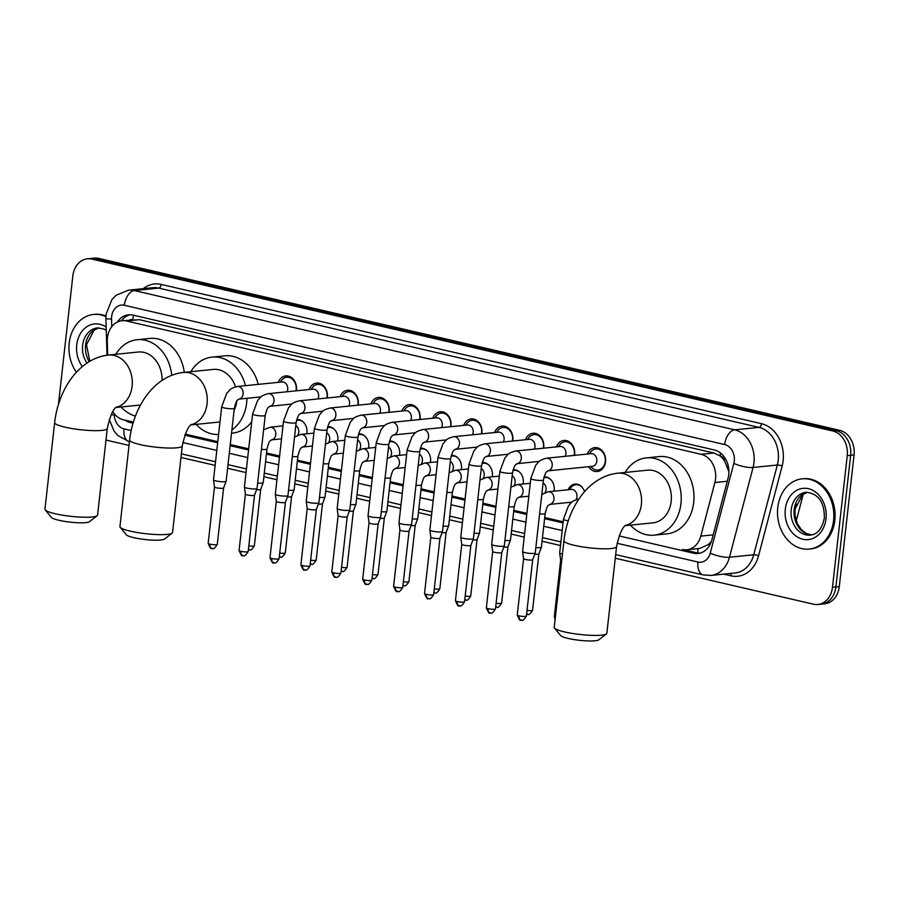 <?xml version="1.0" encoding="UTF-8"?>
<svg xmlns="http://www.w3.org/2000/svg" width="899" height="899" viewBox="0 0 899 899"><rect width="100%" height="100%" fill="white"/><g stroke="black" fill="none" stroke-linecap="round" stroke-linejoin="round"><path stroke-width="1.35" d="M296.76 419.552A11.294 8.99 84.2 0 1 296.85 419.552A11.294 8.99 84.2 0 1 306.919 432.857A11.294 8.99 84.2 0 1 306.773 433.812M327.663 426.733A11.294 8.99 84.2 0 1 327.753 426.722A11.294 8.99 84.2 0 1 337.822 440.027A11.294 8.99 84.2 0 1 337.687 440.993M358.577 433.902A11.294 8.99 84.2 0 1 358.667 433.891A11.294 8.99 84.2 0 1 368.736 447.196A11.294 8.99 84.2 0 1 368.59 448.163M389.492 441.072A11.294 8.99 84.2 0 1 389.57 441.061A11.294 8.99 84.2 0 1 399.639 454.377A11.294 8.99 84.2 0 1 399.504 455.332M420.395 448.241A11.294 8.99 84.2 0 1 420.485 448.23A11.294 8.99 84.2 0 1 430.554 461.547A11.294 8.99 84.2 0 1 430.407 462.502M451.309 455.411A11.294 8.99 84.2 0 1 451.388 455.4A11.294 8.99 84.2 0 1 461.457 468.716A11.294 8.99 84.2 0 1 461.322 469.671M482.212 462.58A11.294 8.99 84.2 0 1 482.302 462.58A11.294 8.99 84.2 0 1 492.371 475.886A11.294 8.99 84.2 0 1 492.225 476.841M513.127 469.761A11.294 8.99 84.2 0 1 513.217 469.75A11.294 8.99 84.2 0 1 523.274 483.055A11.294 8.99 84.2 0 1 523.139 484.01M544.03 476.931A11.294 8.99 84.2 0 1 544.12 476.919A11.294 8.99 84.2 0 1 554.189 490.225A11.294 8.99 84.2 0 1 554.042 491.191M570.348 503.586A11.294 8.99 84.2 0 1 569.415 502.406M278.229 382.356A12.013 9.563 84.2 0 1 285.736 375.894A12.013 9.563 84.2 0 1 296.445 390.054A12.013 9.563 84.2 0 1 296.333 390.818M309.144 389.525A12.013 9.563 84.2 0 1 316.639 383.064A12.013 9.563 84.2 0 1 327.348 397.223A12.013 9.563 84.2 0 1 327.247 397.999M340.047 396.695A12.013 9.563 84.2 0 1 347.553 390.245A12.013 9.563 84.2 0 1 358.263 404.404A12.013 9.563 84.2 0 1 358.15 405.168M370.961 403.865A12.013 9.563 84.2 0 1 378.457 397.414A12.013 9.563 84.2 0 1 389.166 411.573A12.013 9.563 84.2 0 1 389.065 412.338M401.864 411.034A12.013 9.563 84.2 0 1 409.371 404.584A12.013 9.563 84.2 0 1 420.08 418.743A12.013 9.563 84.2 0 1 419.968 419.507M432.779 418.204A12.013 9.563 84.2 0 1 440.274 411.753A12.013 9.563 84.2 0 1 450.995 425.912A12.013 9.563 84.2 0 1 450.882 426.677M463.693 425.373A12.013 9.563 84.2 0 1 471.188 418.923A12.013 9.563 84.2 0 1 481.898 433.082A12.013 9.563 84.2 0 1 481.797 433.846M494.596 432.554A12.013 9.563 84.2 0 1 502.103 426.092A12.013 9.563 84.2 0 1 512.812 440.252A12.013 9.563 84.2 0 1 512.7 441.016M525.51 439.723A12.013 9.563 84.2 0 1 533.006 433.262A12.013 9.563 84.2 0 1 543.715 447.432A12.013 9.563 84.2 0 1 543.614 448.196M556.414 446.893A12.013 9.563 84.2 0 1 563.92 440.443A12.013 9.563 84.2 0 1 574.63 454.602A12.013 9.563 84.2 0 1 574.517 455.366M587.328 454.062A12.013 9.563 84.2 0 1 594.823 447.612A12.013 9.563 84.2 0 1 605.533 461.771A12.013 9.563 84.2 0 1 597.251 471.526A12.013 9.563 84.2 0 1 588.609 466.705M699.636 553.188A21.183 16.845 84.2 0 1 696.871 552.84L682.397 549.469A21.183 16.845 -95.8 0 0 686.87 549.761A21.183 16.845 -95.8 0 0 700.804 536.119L714.896 482.527A21.183 16.845 -95.8 0 0 715.559 478.976A21.183 16.845 -95.8 0 0 701.153 454.31L126.501 320.988A21.183 16.845 -95.8 0 0 122.028 320.696A21.183 16.845 -95.8 0 0 107.284 341.553L107.678 355.139M728.898 471.739L724.729 461.288A7.057 5.619 -95.8 0 0 720.065 455.86A21.183 12.384 -76.9 0 1 720.504 453.006M720.065 455.86L719.773 455.793A21.183 16.845 84.2 0 1 724.729 461.288M686.87 549.761L699.647 548.469L708.21 544.637L711.469 541.243M719.773 455.793L713.941 453.017L139.3 319.684L122.028 320.696M112.757 411.663A21.183 16.845 -95.8 0 0 123.489 419.799L133.378 422.092A21.183 16.845 84.2 0 1 133.243 422.058M185.239 434.127L217.783 441.679L185.239 434.127M248.697 448.859L230.245 444.578L248.697 448.848M266.542 452.984L279.6 456.018L266.542 452.995M297.457 460.164L310.515 463.187L297.445 460.164M341.418 470.368L328.36 467.334L341.429 470.357M359.274 474.503L372.332 477.538L359.274 474.503M390.177 481.673L403.246 484.707L390.177 481.684M421.092 488.842L434.15 491.877L421.092 488.854M451.995 496.012L465.064 499.046L451.995 496.023M495.967 506.227L482.909 503.193L495.967 506.216M513.812 510.362L526.881 513.385L513.812 510.362M544.727 517.532L563.167 521.813L544.727 517.532M568.134 489.753A11.294 8.99 84.2 0 1 575.034 484.089A11.294 8.99 84.2 0 1 584.552 491.663M58.413 404.629L72.83 276.004A21.183 16.845 84.2 0 1 87.439 258.811L90.844 258.474A21.183 16.845 84.2 0 1 95.305 258.755L836.239 430.666A21.183 16.845 84.2 0 1 850.645 455.332L835.879 586.946A21.183 16.845 84.2 0 1 821.281 604.139A21.183 16.845 84.2 0 0 835.879 586.946L850.645 455.332A21.183 16.845 84.2 0 0 836.239 430.666L95.305 258.755A21.183 16.845 84.2 0 0 90.844 258.474L94.249 258.125A21.183 16.845 84.2 0 1 98.71 258.418L839.644 430.318A21.183 16.845 84.2 0 1 854.05 454.984L839.284 586.609A21.183 16.845 84.2 0 1 824.686 603.791L817.876 604.488A21.183 16.845 84.2 0 1 813.404 604.195L615.264 558.223M619.119 535.928L693.466 553.177A21.183 16.845 -95.8 0 0 697.939 553.469A21.183 16.845 -95.8 0 0 711.884 539.838L728.078 478.201A21.183 16.845 -95.8 0 0 728.741 474.65A21.183 16.845 -95.8 0 0 714.334 449.983L132.973 315.099A21.183 16.845 -95.8 0 0 128.512 314.807A21.183 16.845 -95.8 0 0 117.376 322.044M87.439 258.811A21.183 16.845 84.2 0 1 91.9 259.103L832.834 431.003A21.183 16.845 84.2 0 1 847.24 455.669L832.474 587.294A21.183 16.845 84.2 0 1 817.876 604.488M560.515 545.524L542.063 541.243M524.218 537.096L511.16 534.073M493.315 529.927L480.246 526.904M462.401 522.757L449.343 519.723M431.486 515.588L418.428 512.554M400.583 508.418L387.514 505.384M369.669 501.249L356.611 498.215M338.766 494.068L325.696 491.045M307.851 486.898L294.793 483.876M276.948 479.729L263.879 476.695M246.034 472.559L227.593 468.278M215.131 465.39L180.98 457.467M129.04 445.421L105.992 440.072M124.939 420.136A21.183 16.845 -95.8 0 0 130.22 422.496L133.052 423.159M184.834 435.172L217.659 442.791M230.122 445.679L248.573 449.961M266.419 454.096L279.477 457.13M297.322 461.277L310.391 464.3M328.236 468.446L341.294 471.469M359.139 475.616L372.208 478.65M390.054 482.785L403.123 485.82M420.968 489.955L434.026 492.989M451.871 497.125L464.94 500.159M482.785 504.305L495.843 507.328M513.689 511.475L526.758 514.498M544.603 518.644L563.044 522.926M121.421 320.774A21.183 16.845 84.2 0 1 130.22 314.751M777.77 507.508A35.308 28.083 84.2 0 1 802.099 478.852A35.308 28.083 84.2 0 1 833.564 520.454A35.308 28.083 84.2 0 1 809.224 549.098A35.308 28.083 84.2 0 1 777.77 507.508M802.099 478.852L803.38 478.729A35.308 28.083 84.2 0 1 834.834 520.319A35.308 28.083 84.2 0 1 810.505 548.974L809.224 549.098M76.393 372.253A35.308 28.083 84.2 0 1 69.201 343.115A35.308 28.083 84.2 0 1 93.53 314.459A35.308 28.083 84.2 0 1 105.936 316.673M93.53 314.459L94.811 314.335A35.308 28.083 84.2 0 1 105.958 315.998M606.432 633.874L598.756 639.852A19.418 3.09 -173.6 0 1 568.056 638.414A19.418 3.09 -173.6 0 1 560.661 635.582L554.492 628.053A26.476 4.203 6.4 0 0 564.572 631.918A26.476 4.203 6.4 0 0 606.432 633.874A26.476 4.203 6.4 0 0 606.847 633.244L616.568 546.648A26.476 4.203 -173.6 0 1 601.712 548.761A26.476 4.203 -173.6 0 1 574.292 545.322A26.476 4.203 -173.6 0 1 563.943 540.749L554.222 627.345A26.476 4.203 6.4 0 0 554.492 628.053M625.221 525.668L652.921 522.858A26.476 21.059 -95.8 0 0 671.171 501.372A26.476 21.059 -95.8 0 0 647.583 470.177L617.782 473.2C588.16 476.358 567.516 508.149 563.943 540.749M625.097 472.458A38.837 30.892 84.2 0 1 646.336 457.883A38.837 30.892 84.2 0 1 680.936 503.642A38.837 30.892 84.2 0 1 654.169 535.152A38.837 30.892 84.2 0 1 630.446 525.14M646.336 457.883L659.102 456.591A38.837 30.892 84.2 0 1 693.713 502.339A38.837 30.892 84.2 0 1 666.946 533.86L654.169 535.152M172.147 533.118L164.461 539.085A19.418 3.09 -173.6 0 1 133.76 537.647A19.418 3.09 -173.6 0 1 126.366 534.815L120.208 527.297A26.476 4.203 6.4 0 0 130.288 531.152A26.476 4.203 6.4 0 0 172.147 533.118A26.476 4.203 6.4 0 0 172.563 532.489L182.272 445.893A26.476 4.203 -173.6 0 1 167.428 448.005A26.476 4.203 -173.6 0 1 139.997 444.556A26.476 4.203 -173.6 0 1 129.647 439.993L119.938 526.578A26.476 4.203 6.4 0 0 120.208 527.297M235.493 386.851A26.476 21.059 -95.8 0 0 213.288 369.422L183.486 372.444C153.875 375.591 133.232 407.393 129.647 439.993M190.802 371.703A38.837 30.892 84.2 0 1 212.04 357.128A38.837 30.892 84.2 0 1 245.472 385.671M246.933 398.302A38.837 30.892 84.2 0 1 246.652 402.876A38.837 30.892 84.2 0 1 231.897 429.891M212.04 357.128L224.806 355.824A38.837 30.892 84.2 0 1 258.238 384.379M259.71 397.01A38.837 30.892 84.2 0 1 259.676 398.122M190.936 424.912L218.637 422.103A26.476 21.059 -95.8 0 0 220.008 421.901M234.088 410.36A26.476 21.059 -95.8 0 0 236.819 401.1M218.592 434.487A38.837 30.892 84.2 0 1 196.151 424.384M251.742 421.732A38.837 30.892 84.2 0 1 232.65 433.093L231.526 433.217M97.159 515.723L89.473 521.69A19.418 3.09 -173.6 0 1 58.783 520.251A19.418 3.09 -173.6 0 1 51.389 517.419L45.22 509.902A26.476 4.203 6.4 0 0 55.3 513.756A26.476 4.203 6.4 0 0 97.159 515.723A26.476 4.203 6.4 0 0 97.575 515.082L107.284 428.497A26.476 4.203 -173.6 0 1 92.44 430.61A26.476 4.203 -173.6 0 1 65.009 427.16A26.476 4.203 -173.6 0 1 54.659 422.586L44.95 509.182A26.476 4.203 6.4 0 0 45.22 509.902M162.09 380.389A26.476 21.059 -95.8 0 0 138.3 352.015L108.509 355.049C78.887 358.195 58.244 389.997 54.659 422.586M115.825 354.296A38.837 30.892 84.2 0 1 137.053 339.721A38.837 30.892 84.2 0 1 171.72 375.321M137.053 339.721L149.83 338.429A38.837 30.892 84.2 0 1 184.295 372.355M135.423 416.125A38.837 30.892 84.2 0 1 121.163 406.989M590.542 466.514L592.194 467.986A10.586 8.428 -95.8 0 0 597.959 470.02A10.586 8.428 -95.8 0 0 605.263 461.423A10.586 8.428 -95.8 0 0 595.823 448.938A10.586 8.428 -95.8 0 0 590.587 452.085L589.261 453.871M596.801 461.165A6.349 5.057 -95.8 0 0 591.137 453.68L546.525 458.209A6.349 5.057 -95.8 0 1 547.558 458.232A6.349 5.057 -95.8 0 1 552.188 465.693A6.349 5.057 -95.8 0 1 547.896 470.84L592.419 466.323A6.349 5.057 -95.8 0 0 596.801 461.165M530.792 478.538A6.349 1.011 -173.6 0 0 532.961 479.56A6.349 1.011 -173.6 0 0 533.276 479.639A6.349 1.011 -173.6 0 0 539.85 480.459A6.349 1.011 -173.6 0 0 543.423 479.954L535.231 552.964A6.349 1.011 -173.6 0 1 535.22 553.009A6.349 1.011 -173.6 0 1 533.939 553.424A6.349 1.011 -173.6 0 1 525.083 552.649A6.349 1.011 -173.6 0 1 522.6 551.593A6.349 1.011 -173.6 0 1 522.6 551.548L530.792 478.538L535.759 465.165C539.04 462.097 537.658 460.513 546.525 458.209M532.702 559.695A4.585 0.73 -173.6 0 1 532.691 559.729A4.585 0.73 -173.6 0 1 531.759 560.032A4.585 0.73 -173.6 0 1 525.364 559.47A4.585 0.73 -173.6 0 1 523.578 558.706A4.585 0.73 -173.6 0 1 523.578 558.672L517.251 615.062C519.229 619.647 520.397 621.31 520.779 620.052A4.585 2.686 -76.9 0 1 519.049 615.86A4.585 0.73 -173.6 0 1 517.251 615.062M574.169 455.4A10.586 8.428 -95.8 0 0 574.349 454.253A10.586 8.428 -95.8 0 0 564.909 441.769A10.586 8.428 -95.8 0 0 559.672 444.915L558.346 446.691M565.235 456.31A6.349 5.057 -95.8 0 0 565.898 453.995A6.349 5.057 -95.8 0 0 560.234 446.5L515.621 451.028A6.349 5.057 -95.8 0 1 516.644 451.062A6.349 5.057 -95.8 0 1 521.285 458.524A6.349 5.057 -95.8 0 1 516.981 463.67L539.231 461.412M499.878 471.368A6.349 1.011 -173.6 0 0 502.058 472.391A6.349 1.011 -173.6 0 0 502.361 472.458A6.349 1.011 -173.6 0 0 508.946 473.29A6.349 1.011 -173.6 0 0 512.509 472.784L504.317 545.794A6.349 1.011 -173.6 0 1 504.305 545.839A6.349 1.011 -173.6 0 1 503.024 546.255A6.349 1.011 -173.6 0 1 494.169 545.479A6.349 1.011 -173.6 0 1 491.686 544.423A6.349 1.011 -173.6 0 1 491.686 544.378L499.878 471.368L504.856 457.996C508.126 454.928 506.744 453.343 515.621 451.028M490.393 612.904A4.585 2.686 -76.9 0 1 489.865 612.882A4.585 2.686 -76.9 0 1 488.135 608.69A4.585 0.73 -173.6 0 0 492.888 609.286A4.585 0.73 -173.6 0 0 495.461 608.915L501.788 552.548A4.585 0.73 -173.6 0 1 501.777 552.559A4.585 0.73 -173.6 0 1 500.855 552.863A4.585 0.73 -173.6 0 1 494.461 552.301A4.585 0.73 -173.6 0 1 492.663 551.537A4.585 0.73 -173.6 0 1 492.663 551.503M543.254 448.23A10.586 8.428 -95.8 0 0 543.446 447.084A10.586 8.428 -95.8 0 0 534.006 434.599A10.586 8.428 -95.8 0 0 528.758 437.746L527.443 439.521M534.332 449.129A6.349 5.057 -95.8 0 0 534.984 446.825A6.349 5.057 -95.8 0 0 529.32 439.33L484.707 443.859A6.349 5.057 -95.8 0 1 485.73 443.892A6.349 5.057 -95.8 0 1 490.371 451.354A6.349 5.057 -95.8 0 1 486.078 456.501L508.317 454.242M468.975 464.199A6.349 1.011 -173.6 0 0 471.143 465.221A6.349 1.011 -173.6 0 0 471.458 465.289A6.349 1.011 -173.6 0 0 478.032 466.12A6.349 1.011 -173.6 0 0 481.594 465.615L473.413 538.625A6.349 1.011 -173.6 0 1 473.402 538.67A6.349 1.011 -173.6 0 1 472.121 539.085A6.349 1.011 -173.6 0 1 463.266 538.31A6.349 1.011 -173.6 0 1 460.782 537.254A6.349 1.011 -173.6 0 1 460.782 537.209L468.975 464.199L473.942 450.815C477.223 447.758 475.841 446.174 484.707 443.859M459.49 605.735A4.585 2.686 -76.9 0 1 458.951 605.701A4.585 2.686 -76.9 0 1 457.231 601.521A4.585 0.73 -173.6 0 0 461.985 602.116A4.585 0.73 -173.6 0 0 464.558 601.746L470.874 545.367A4.585 0.73 -173.6 0 1 470.874 545.39A4.585 0.73 -173.6 0 1 469.941 545.682A4.585 0.73 -173.6 0 1 463.547 545.131A4.585 0.73 -173.6 0 1 461.76 544.367A4.585 0.73 -173.6 0 1 461.76 544.333L460.782 537.254M512.351 441.061A10.586 8.428 -95.8 0 0 512.531 439.903A10.586 8.428 -95.8 0 0 503.092 427.43A10.586 8.428 -95.8 0 0 497.855 430.576L496.529 432.352M503.418 441.96A6.349 5.057 -95.8 0 0 504.081 439.645A6.349 5.057 -95.8 0 0 498.417 432.161L453.804 436.689A6.349 5.057 -95.8 0 1 454.827 436.712A6.349 5.057 -95.8 0 1 459.468 444.173A6.349 5.057 -95.8 0 1 455.164 449.32L455.085 449.331M439.971 538.186A4.585 0.73 -173.6 0 1 439.959 538.22L442.488 531.5A6.349 1.011 -173.6 0 1 442.488 531.5A6.349 1.011 -173.6 0 1 441.207 531.916A6.349 1.011 -173.6 0 1 432.352 531.14A6.349 1.011 -173.6 0 1 429.868 530.084A6.349 1.011 -173.6 0 1 429.868 530.039L438.06 457.018L443.038 443.645C446.309 440.589 444.926 439.004 453.804 436.689M426.317 594.34A4.585 0.73 -173.6 0 0 431.071 594.947A4.585 0.73 -173.6 0 0 433.644 594.576L439.971 538.198A4.585 0.73 -173.6 0 1 439.038 538.512A4.585 0.73 -173.6 0 1 432.644 537.95A4.585 0.73 -173.6 0 1 430.846 537.197A4.585 0.73 -173.6 0 1 430.846 537.164L424.519 593.554C426.497 598.138 427.677 599.79 428.048 598.532A4.585 2.686 -76.9 0 1 426.317 594.34A4.585 0.73 -173.6 0 1 424.519 593.554M481.437 433.88A10.586 8.428 -95.8 0 0 481.617 432.734A10.586 8.428 -95.8 0 0 472.189 420.26A10.586 8.428 -95.8 0 0 466.941 423.407L465.626 425.182M472.514 434.79A6.349 5.057 -95.8 0 0 473.166 432.475A6.349 5.057 -95.8 0 0 467.502 424.991L422.89 429.52A6.349 5.057 -95.8 0 1 423.912 429.542A6.349 5.057 -95.8 0 1 428.553 437.004A6.349 5.057 -95.8 0 1 424.261 442.151L424.171 442.162M407.157 449.848A6.349 1.011 -173.6 0 0 409.326 450.871A6.349 1.011 -173.6 0 0 409.641 450.95A6.349 1.011 -173.6 0 0 416.215 451.77A6.349 1.011 -173.6 0 0 419.777 451.264L411.596 524.286A6.349 1.011 -173.6 0 1 411.585 524.319A6.349 1.011 -173.6 0 1 410.292 524.746A6.349 1.011 -173.6 0 1 401.448 523.96A6.349 1.011 -173.6 0 1 398.965 522.903A6.349 1.011 -173.6 0 1 398.965 522.87L407.157 449.848L412.124 436.476C415.405 433.408 414.023 431.823 422.89 429.52M397.673 591.396A4.585 2.686 -76.9 0 1 397.133 591.362A4.585 2.686 -76.9 0 1 395.403 587.171A4.585 0.73 -173.6 0 0 400.156 587.766A4.585 0.73 -173.6 0 0 402.73 587.407L409.056 531.028A4.585 0.73 -173.6 0 1 409.056 531.039A4.585 0.73 -173.6 0 1 408.124 531.343A4.585 0.73 -173.6 0 1 401.729 530.781A4.585 0.73 -173.6 0 1 399.943 530.017A4.585 0.73 -173.6 0 1 399.943 529.994L398.965 522.903M450.534 426.71A10.586 8.428 -95.8 0 0 450.714 425.564A10.586 8.428 -95.8 0 0 441.274 413.091A10.586 8.428 -95.8 0 0 436.037 416.237L434.711 418.013M441.6 427.621A6.349 5.057 -95.8 0 0 442.252 425.306A6.349 5.057 -95.8 0 0 436.599 417.821L391.986 422.35A6.349 5.057 -95.8 0 1 393.009 422.373A6.349 5.057 -95.8 0 1 397.65 429.834A6.349 5.057 -95.8 0 1 393.346 434.981L415.596 432.722M376.243 442.679A6.349 1.011 -173.6 0 0 378.423 443.701A6.349 1.011 -173.6 0 0 378.726 443.78A6.349 1.011 -173.6 0 0 385.311 444.6A6.349 1.011 -173.6 0 0 388.874 444.095L380.682 517.116A6.349 1.011 -173.6 0 1 380.67 517.15A6.349 1.011 -173.6 0 1 379.389 517.566A6.349 1.011 -173.6 0 1 370.534 516.79A6.349 1.011 -173.6 0 1 368.051 515.734A6.349 1.011 -173.6 0 1 368.051 515.7L376.243 442.679L381.221 429.306C384.491 426.238 383.109 424.654 391.986 422.35M366.758 584.226A4.585 2.686 -76.9 0 1 366.23 584.193A4.585 2.686 -76.9 0 1 364.5 580.001A4.585 0.73 -173.6 0 0 369.253 580.597A4.585 0.73 -173.6 0 0 371.826 580.237L378.153 523.859A4.585 0.73 -173.6 0 1 378.142 523.87A4.585 0.73 -173.6 0 1 377.22 524.173A4.585 0.73 -173.6 0 1 370.826 523.611A4.585 0.73 -173.6 0 1 369.028 522.847A4.585 0.73 -173.6 0 1 369.028 522.825L368.051 515.734M419.619 419.541A10.586 8.428 -95.8 0 0 419.799 418.395A10.586 8.428 -95.8 0 0 410.371 405.921A10.586 8.428 -95.8 0 0 405.123 409.056L403.808 410.843M410.686 420.451A6.349 5.057 -95.8 0 0 411.349 418.136A6.349 5.057 -95.8 0 0 405.685 410.652L361.072 415.181A6.349 5.057 -95.8 0 1 362.095 415.203A6.349 5.057 -95.8 0 1 366.736 422.665A6.349 5.057 -95.8 0 1 362.443 427.812L362.353 427.823M335.855 577.057A4.585 2.686 -76.9 0 1 335.316 577.023A4.585 2.686 -76.9 0 1 333.585 572.832A4.585 0.73 -173.6 0 0 338.339 573.427A4.585 0.73 -173.6 0 0 340.912 573.068L347.239 516.689A4.585 0.73 -173.6 0 1 347.239 516.7L349.767 509.98A6.349 1.011 -173.6 0 1 349.767 509.98A6.349 1.011 -173.6 0 1 348.475 510.396A6.349 1.011 -173.6 0 1 339.631 509.621A6.349 1.011 -173.6 0 1 337.147 508.564A6.349 1.011 -173.6 0 1 337.147 508.531L345.328 435.509L350.307 422.137C353.577 419.069 352.206 417.484 361.072 415.181M347.239 516.7A4.585 0.73 -173.6 0 1 346.306 517.004A4.585 0.73 -173.6 0 1 339.912 516.442A4.585 0.73 -173.6 0 1 338.125 515.678A4.585 0.73 -173.6 0 1 338.125 515.644M388.716 412.371A10.586 8.428 -95.8 0 0 388.896 411.225A10.586 8.428 -95.8 0 0 379.457 398.74A10.586 8.428 -95.8 0 0 374.22 401.887L372.894 403.673M379.783 413.282A6.349 5.057 -95.8 0 0 380.434 410.967A6.349 5.057 -95.8 0 0 374.771 403.482L330.169 408A6.349 5.057 -95.8 0 1 331.192 408.034A6.349 5.057 -95.8 0 1 335.833 415.495A6.349 5.057 -95.8 0 1 331.529 420.642L353.779 418.383M314.425 428.34A6.349 1.011 -173.6 0 0 316.605 429.362A6.349 1.011 -173.6 0 0 316.909 429.43A6.349 1.011 -173.6 0 0 323.494 430.261A6.349 1.011 -173.6 0 0 327.056 429.756L318.864 502.766A6.349 1.011 -173.6 0 1 318.853 502.811A6.349 1.011 -173.6 0 1 317.572 503.226A6.349 1.011 -173.6 0 1 308.717 502.451A6.349 1.011 -173.6 0 1 306.233 501.395A6.349 1.011 -173.6 0 1 306.233 501.35L314.425 428.34L319.403 414.967C322.674 411.899 321.291 410.315 330.169 408M304.941 569.887A4.585 2.686 -76.9 0 1 304.413 569.854A4.585 2.686 -76.9 0 1 302.682 565.662A4.585 0.73 -173.6 0 0 307.436 566.258A4.585 0.73 -173.6 0 0 310.009 565.887L316.336 509.519A4.585 0.73 -173.6 0 1 316.324 509.531A4.585 0.73 -173.6 0 1 315.403 509.834A4.585 0.73 -173.6 0 1 309.009 509.272A4.585 0.73 -173.6 0 1 307.211 508.508A4.585 0.73 -173.6 0 1 307.211 508.474L306.233 501.395M357.802 405.202A10.586 8.428 -95.8 0 0 357.982 404.056A10.586 8.428 -95.8 0 0 348.542 391.571A10.586 8.428 -95.8 0 0 343.306 394.717L341.991 396.493M348.868 406.112A6.349 5.057 -95.8 0 0 349.531 403.797A6.349 5.057 -95.8 0 0 343.868 396.302L299.255 400.83A6.349 5.057 -95.8 0 1 300.277 400.864A6.349 5.057 -95.8 0 1 304.918 408.326A6.349 5.057 -95.8 0 1 300.626 413.473L322.865 411.214M283.511 421.17A6.349 1.011 -173.6 0 0 285.691 422.193A6.349 1.011 -173.6 0 0 285.994 422.26A6.349 1.011 -173.6 0 0 292.58 423.092A6.349 1.011 -173.6 0 0 296.142 422.586L287.95 495.596A6.349 1.011 -173.6 0 1 287.95 495.641A6.349 1.011 -173.6 0 1 286.657 496.057A6.349 1.011 -173.6 0 1 277.813 495.282A6.349 1.011 -173.6 0 1 275.33 494.225A6.349 1.011 -173.6 0 1 275.33 494.18L283.511 421.17L288.489 407.786C291.759 404.73 290.377 403.145 299.255 400.83M285.421 502.327A4.585 0.73 -173.6 0 1 285.421 502.361A4.585 0.73 -173.6 0 1 284.489 502.665A4.585 0.73 -173.6 0 1 278.094 502.103A4.585 0.73 -173.6 0 1 276.308 501.339A4.585 0.73 -173.6 0 1 276.296 501.305L269.981 557.695C271.947 562.28 273.127 563.943 273.498 562.684A4.585 2.686 -76.9 0 1 271.768 558.493A4.585 0.73 -173.6 0 1 269.981 557.695M326.899 398.032A10.586 8.428 -95.8 0 0 327.079 396.875A10.586 8.428 -95.8 0 0 317.639 384.401A10.586 8.428 -95.8 0 0 312.403 387.548L311.076 389.323M317.965 398.931A6.349 5.057 -95.8 0 0 318.617 396.616A6.349 5.057 -95.8 0 0 312.953 389.132L268.352 393.661A6.349 5.057 -95.8 0 1 269.374 393.695A6.349 5.057 -95.8 0 1 274.004 401.145A6.349 5.057 -95.8 0 1 269.711 406.303L291.961 404.044M252.608 414.001A6.349 1.011 -173.6 0 0 254.777 415.023A6.349 1.011 -173.6 0 0 255.091 415.091A6.349 1.011 -173.6 0 0 261.676 415.922A6.349 1.011 -173.6 0 0 265.239 415.417L257.047 488.427A6.349 1.011 -173.6 0 1 257.035 488.472A6.349 1.011 -173.6 0 1 255.754 488.887A6.349 1.011 -173.6 0 1 246.899 488.112A6.349 1.011 -173.6 0 1 244.416 487.056A6.349 1.011 -173.6 0 1 244.416 487.011L252.608 414.001L257.586 400.617C260.856 397.56 259.474 395.976 268.352 393.661M243.123 555.537A4.585 2.686 -76.9 0 1 242.595 555.503A4.585 2.686 -76.9 0 1 240.865 551.323A4.585 0.73 -173.6 0 0 245.618 551.919A4.585 0.73 -173.6 0 0 248.191 551.548L254.507 495.169A4.585 0.73 -173.6 0 1 254.507 495.192A4.585 0.73 -173.6 0 1 253.585 495.484A4.585 0.73 -173.6 0 1 247.191 494.933A4.585 0.73 -173.6 0 1 245.393 494.169A4.585 0.73 -173.6 0 1 245.393 494.135M295.985 390.863A10.586 8.428 -95.8 0 0 296.164 389.705A10.586 8.428 -95.8 0 0 286.725 377.232A10.586 8.428 -95.8 0 0 281.488 380.378L280.162 382.154M287.051 391.762A6.349 5.057 -95.8 0 0 287.714 389.447A6.349 5.057 -95.8 0 0 282.05 381.963L237.437 386.491A6.349 5.057 -95.8 0 1 238.46 386.514A6.349 5.057 -95.8 0 1 243.101 393.976A6.349 5.057 -95.8 0 1 238.797 399.122L261.047 396.875M221.693 406.82A6.349 1.011 -173.6 0 0 223.873 407.843A6.349 1.011 -173.6 0 0 224.177 407.921A6.349 1.011 -173.6 0 0 230.762 408.753A6.349 1.011 -173.6 0 0 234.324 408.236L226.132 481.257A6.349 1.011 -173.6 0 1 226.121 481.302A6.349 1.011 -173.6 0 1 224.84 481.718A6.349 1.011 -173.6 0 1 215.985 480.943A6.349 1.011 -173.6 0 1 213.501 479.886A6.349 1.011 -173.6 0 1 213.501 479.841L221.693 406.82L226.672 393.447C229.942 390.38 228.56 388.795 237.437 386.491M212.209 548.368A4.585 2.686 -76.9 0 1 211.681 548.334A4.585 2.686 -76.9 0 1 209.95 544.142A4.585 0.73 -173.6 0 0 214.704 544.738A4.585 0.73 -173.6 0 0 217.277 544.378L223.604 488A4.585 0.73 -173.6 0 1 223.593 488.011A4.585 0.73 -173.6 0 1 222.671 488.314A4.585 0.73 -173.6 0 1 216.277 487.752A4.585 0.73 -173.6 0 1 214.479 486.988A4.585 0.73 -173.6 0 1 214.479 486.966L213.501 479.886M562.437 554.099A6.349 1.011 -173.6 0 1 562.156 554.042A6.349 1.011 -173.6 0 1 559.672 552.986A6.349 1.011 -173.6 0 1 559.672 552.941L563.448 519.274L568.426 505.901C571.708 502.833 570.326 501.249 579.192 498.945M561.706 560.661A4.585 0.73 -173.6 0 1 560.65 560.099A4.585 0.73 -173.6 0 1 560.65 560.066L559.672 552.986M581.451 486.505A10.586 8.428 -95.8 0 0 575.956 484.707A10.586 8.428 -95.8 0 0 570.719 487.854L569.393 489.629M576.023 499.709A6.349 5.057 -95.8 0 0 576.933 496.922A6.349 5.057 -95.8 0 0 571.27 489.438L548.289 491.775A6.349 5.057 -95.8 0 1 549.311 491.798A6.349 5.057 -95.8 0 1 553.953 499.26A6.349 5.057 -95.8 0 1 549.649 504.406L571.899 502.148M539.614 513.902A6.349 1.011 -173.6 0 0 545.176 513.52L541.4 547.188A6.349 1.011 -173.6 0 1 541.389 547.233A6.349 1.011 -173.6 0 1 540.108 547.648A6.349 1.011 -173.6 0 1 535.838 547.57M538.872 553.919A4.585 0.73 -173.6 0 1 538.861 553.953A4.585 0.73 -173.6 0 1 537.928 554.245A4.585 0.73 -173.6 0 1 534.77 554.189M550.536 479.336A10.586 8.428 -95.8 0 0 545.041 477.538A10.586 8.428 -95.8 0 0 543.805 477.785M545.12 492.528A6.349 5.057 -95.8 0 0 546.03 489.753A6.349 5.057 -95.8 0 0 543.086 482.932M508.699 506.733A6.349 1.011 -173.6 0 0 514.262 506.351L510.486 540.018A6.349 1.011 -173.6 0 1 510.475 540.052A6.349 1.011 -173.6 0 1 509.194 540.479A6.349 1.011 -173.6 0 1 504.923 540.4M496.102 603.24A4.585 0.73 -173.6 0 0 501.631 603.139L507.957 546.761A4.585 0.73 -173.6 0 1 507.946 546.772A4.585 0.73 -173.6 0 1 507.025 547.075A4.585 0.73 -173.6 0 1 503.867 547.019M519.633 472.166A10.586 8.428 -95.8 0 0 514.138 470.368A10.586 8.428 -95.8 0 0 512.891 470.604M514.206 485.359A6.349 5.057 -95.8 0 0 515.116 482.583A6.349 5.057 -95.8 0 0 512.172 475.762M477.796 499.563A6.349 1.011 -173.6 0 0 483.359 499.181L479.583 532.849A6.349 1.011 -173.6 0 1 479.572 532.882A6.349 1.011 -173.6 0 1 478.29 533.298A6.349 1.011 -173.6 0 1 474.02 533.231M465.188 596.071A4.585 0.73 -173.6 0 0 470.728 595.97L477.043 539.591A4.585 0.73 -173.6 0 1 477.043 539.602A4.585 0.73 -173.6 0 1 476.11 539.906A4.585 0.73 -173.6 0 1 472.953 539.85M488.719 464.985A10.586 8.428 -95.8 0 0 483.224 463.187A10.586 8.428 -95.8 0 0 481.988 463.434M483.302 478.189A6.349 5.057 -95.8 0 0 484.213 475.414A6.349 5.057 -95.8 0 0 481.268 468.593M434.284 588.89A4.585 0.73 -173.6 0 0 439.813 588.8L446.14 532.422A4.585 0.73 -173.6 0 1 446.129 532.433L448.657 525.713A6.349 1.011 -173.6 0 1 448.657 525.713A6.349 1.011 -173.6 0 1 447.376 526.129A6.349 1.011 -173.6 0 1 443.106 526.061M446.129 532.433A4.585 0.73 -173.6 0 1 445.207 532.736A4.585 0.73 -173.6 0 1 442.05 532.68M457.816 457.816A10.586 8.428 -95.8 0 0 452.321 456.018A10.586 8.428 -95.8 0 0 451.073 456.265M452.388 471.02A6.349 5.057 -95.8 0 0 453.298 468.244A6.349 5.057 -95.8 0 0 450.354 461.423M415.979 485.224A6.349 1.011 -173.6 0 0 421.541 484.831L417.765 518.498A6.349 1.011 -173.6 0 1 417.754 518.543A6.349 1.011 -173.6 0 1 416.473 518.959A6.349 1.011 -173.6 0 1 412.192 518.892M403.37 581.72A4.585 0.73 -173.6 0 0 408.91 581.619L415.226 525.252A4.585 0.73 -173.6 0 1 415.226 525.263A4.585 0.73 -173.6 0 1 414.293 525.567A4.585 0.73 -173.6 0 1 411.135 525.499M426.901 450.646A10.586 8.428 -95.8 0 0 421.406 448.848A10.586 8.428 -95.8 0 0 420.17 449.095M421.485 463.85A6.349 5.057 -95.8 0 0 422.384 461.075A6.349 5.057 -95.8 0 0 419.451 454.242M385.064 478.043A6.349 1.011 -173.6 0 0 390.627 477.661L386.851 511.329A6.349 1.011 -173.6 0 1 386.84 511.374A6.349 1.011 -173.6 0 1 385.559 511.789A6.349 1.011 -173.6 0 1 381.288 511.711M384.322 518.06A4.585 0.73 -173.6 0 1 384.311 518.094A4.585 0.73 -173.6 0 1 383.39 518.397A4.585 0.73 -173.6 0 1 380.232 518.33M395.998 443.477A10.586 8.428 -95.8 0 0 390.492 441.679A10.586 8.428 -95.8 0 0 389.256 441.926M390.571 456.681A6.349 5.057 -95.8 0 0 391.481 453.894A6.349 5.057 -95.8 0 0 388.537 447.073M354.15 470.874A6.349 1.011 -173.6 0 0 359.724 470.492L355.948 504.159A6.349 1.011 -173.6 0 1 355.937 504.204A6.349 1.011 -173.6 0 1 354.644 504.62A6.349 1.011 -173.6 0 1 350.374 504.541M341.553 567.381A4.585 0.73 -173.6 0 0 347.081 567.28L353.408 510.902A4.585 0.73 -173.6 0 1 353.408 510.924A4.585 0.73 -173.6 0 1 352.475 511.216A4.585 0.73 -173.6 0 1 349.318 511.16M365.084 436.307A10.586 8.428 -95.8 0 0 359.589 434.509A10.586 8.428 -95.8 0 0 358.353 434.756M359.656 449.511A6.349 5.057 -95.8 0 0 360.566 446.724A6.349 5.057 -95.8 0 0 357.633 439.903M323.247 463.704A6.349 1.011 -173.6 0 0 328.809 463.322L325.033 496.99A6.349 1.011 -173.6 0 1 325.022 497.035A6.349 1.011 -173.6 0 1 323.741 497.45A6.349 1.011 -173.6 0 1 319.471 497.372M310.649 560.212A4.585 0.73 -173.6 0 0 316.178 560.111L322.505 503.732A4.585 0.73 -173.6 0 1 322.494 503.755A4.585 0.73 -173.6 0 1 321.572 504.047A4.585 0.73 -173.6 0 1 318.415 503.991M334.17 429.138A10.586 8.428 -95.8 0 0 328.674 427.34A10.586 8.428 -95.8 0 0 327.438 427.576M328.753 442.33A6.349 5.057 -95.8 0 0 329.663 439.555A6.349 5.057 -95.8 0 0 326.719 432.734M291.591 496.551A4.585 0.73 -173.6 0 1 291.591 496.574L294.119 489.854A6.349 1.011 -173.6 0 1 294.119 489.854A6.349 1.011 -173.6 0 1 292.827 490.281A6.349 1.011 -173.6 0 1 288.557 490.202M279.735 553.042A4.585 0.73 -173.6 0 0 285.264 552.941L291.591 496.563A4.585 0.73 -173.6 0 1 290.658 496.877A4.585 0.73 -173.6 0 1 287.5 496.821M303.266 421.968A10.586 8.428 -95.8 0 0 297.771 420.159A10.586 8.428 -95.8 0 0 296.535 420.406M297.839 435.161A6.349 5.057 -95.8 0 0 298.749 432.385A6.349 5.057 -95.8 0 0 295.816 425.564M261.429 449.365A6.349 1.011 -173.6 0 0 266.992 448.983L263.216 482.651A6.349 1.011 -173.6 0 1 263.205 482.684A6.349 1.011 -173.6 0 1 261.924 483.1A6.349 1.011 -173.6 0 1 257.653 483.033M248.821 545.862A4.585 0.73 -173.6 0 0 254.361 545.772L260.688 489.393A4.585 0.73 -173.6 0 1 260.676 489.404A4.585 0.73 -173.6 0 1 259.755 489.708A4.585 0.73 -173.6 0 1 256.597 489.652M727.269 481.268L714.896 482.527M132.771 319.606A7.057 5.619 -95.8 0 0 129.917 319.898M697.939 553.042A21.183 12.384 -76.9 0 1 697.972 548.637M708.21 544.637A21.183 5.461 14.7 0 0 709.727 545.187M727.291 466.401A21.183 5.461 14.7 0 0 728.448 466.851M132.816 319.606A21.183 12.384 -76.9 0 1 133.58 315.246M713.941 453.017L701.153 454.31M713.188 534.871L700.804 536.119M139.3 319.684L126.501 320.988M795.401 506.912L796.154 504.047M98.71 258.418L91.9 259.103M839.644 430.318L832.834 431.003M854.05 454.984L847.24 455.669M839.284 586.609L832.474 587.294M617.074 543.277L697.972 562.044A14.126 11.238 -95.8 0 0 710.244 553.143L733.842 463.378A14.126 11.238 -95.8 0 0 734.281 461.007A14.126 11.238 -95.8 0 0 724.673 444.567L124.343 305.278A14.126 11.238 -95.8 0 0 111.633 316.549A14.126 11.238 -95.8 0 0 111.532 318.999L111.757 326.719M124.343 305.278A14.126 8.26 103.1 0 1 134.412 290.568L734.741 429.846A28.24 22.464 84.2 0 1 753.946 462.738A28.24 22.464 84.2 0 1 753.07 467.469L777.332 465.008A28.24 22.464 -95.8 0 0 778.219 460.277A28.24 22.464 -95.8 0 0 759.003 427.385L158.673 288.096A28.24 22.464 -95.8 0 0 152.718 287.714L128.456 290.175A28.24 22.464 84.2 0 1 134.412 290.568L158.673 288.096A3.529 2.068 -76.9 0 0 161.191 284.421L761.52 423.699A3.529 2.068 -76.9 0 1 759.003 427.385L734.741 429.846A14.126 8.26 103.1 0 0 724.673 444.567M128.456 290.175L116.128 295.254L111.937 299.502L106.116 314.111L105.925 318.538A14.126 0.775 -1.7 0 0 111.532 318.999M761.52 423.699A31.768 25.273 84.2 0 1 783.13 460.704A31.768 25.273 84.2 0 1 782.141 466.03L758.554 555.796A31.768 25.273 84.2 0 1 730.932 575.821L723.65 574.135M143.323 288.669A31.768 25.273 84.2 0 1 161.191 284.421M733.842 463.378A14.126 3.641 14.7 0 0 753.07 467.469L729.482 557.234L753.744 554.773L777.332 465.008A3.529 0.91 -165.3 0 1 782.141 466.03M710.244 553.143A14.126 3.641 14.7 0 0 729.482 557.234A28.24 22.464 84.2 0 1 710.895 575.427L735.157 572.966A28.24 22.464 -95.8 0 0 753.744 554.773A3.529 0.91 -165.3 0 1 758.554 555.796M114.274 413.765L114.297 414.877A14.126 11.238 -95.8 0 0 124.006 428.879L131.187 430.542M182.789 442.522L216.805 450.41M229.267 453.298L247.719 457.58M265.565 461.726L278.623 464.749M296.468 468.896L309.537 471.919M327.382 476.065L340.44 479.1M358.285 483.235L371.354 486.269M389.2 490.404L402.258 493.439M420.114 497.574L433.172 500.608M451.017 504.744L464.086 507.778M481.931 511.924L494.989 514.947M512.835 519.094L525.904 522.128M543.749 526.263L562.19 530.545M730.584 573.427A3.529 2.068 -76.9 0 1 730.932 575.821M111.094 414.787A14.126 0.775 -1.7 0 0 114.297 414.877M124.006 428.879A14.126 8.26 103.1 0 0 129.332 441.769L129.445 441.802M697.972 562.044A14.126 8.26 103.1 0 0 703.299 574.933L710.895 575.427M696.871 552.84L693.466 553.177M133.344 422.182L130.22 422.496M791.21 509.778A21.52 17.115 84.2 0 1 806.043 492.304C818.337 493.495 824.439 502.047 824.361 517.97C822.158 528.691 817.494 534.411 810.392 535.13A21.52 17.115 84.2 0 1 791.21 509.778M785.31 509.25A25.756 20.486 84.2 0 1 808.493 488.708A25.756 20.486 84.2 0 1 826.012 518.701A25.756 20.486 84.2 0 1 802.829 539.254A25.756 20.486 84.2 0 1 785.31 509.25M811.819 534.894A21.52 17.115 84.2 0 1 794.188 509.475A21.52 17.115 84.2 0 1 807.493 492.247M86.978 363.072A21.52 17.115 84.2 0 1 82.641 345.373A21.52 17.115 84.2 0 1 97.474 327.91L104.194 329.101L106.273 330.259M82.326 366.578A25.756 20.486 84.2 0 1 76.741 344.856A25.756 20.486 84.2 0 1 106.172 327.067M89.215 361.645A21.52 17.115 84.2 0 1 85.619 345.07A21.52 17.115 84.2 0 1 98.924 327.854L94.114 330.124L86.484 344.767L89.821 361.286M625.423 525.488A26.476 21.059 -95.8 0 0 641.38 504.395A26.476 21.059 -95.8 0 0 623.367 473.559A26.476 21.059 -95.8 0 0 617.782 473.2M191.139 424.733A26.476 21.059 -95.8 0 0 207.085 403.64A26.476 21.059 -95.8 0 0 189.082 372.804A26.476 21.059 -95.8 0 0 183.486 372.444M116.151 407.337A26.476 21.059 -95.8 0 0 132.097 386.244A26.476 21.059 -95.8 0 0 114.094 355.408A26.476 21.059 -95.8 0 0 108.509 355.049M521.308 620.085A4.585 2.686 -76.9 0 1 520.779 620.052C521.521 618.815 521.813 623.58 526.376 616.085A4.585 0.73 -173.6 0 1 523.802 616.456A4.585 0.73 -173.6 0 1 519.049 615.86M488.135 608.69A4.585 0.73 -173.6 0 1 486.337 607.893L492.663 551.525L491.686 544.423M457.231 601.521A4.585 0.73 -173.6 0 1 455.433 600.723L461.76 544.345M428.576 598.565A4.585 2.686 -76.9 0 1 428.048 598.532C428.801 597.307 429.081 602.072 433.644 594.576M477.414 447.073L455.164 449.331C454.366 450.961 453.354 447.713 450.691 458.445A6.349 1.011 -173.6 0 1 447.129 458.951A6.349 1.011 -173.6 0 1 440.544 458.119A6.349 1.011 -173.6 0 1 440.24 458.052A6.349 1.011 -173.6 0 1 438.06 457.018M395.403 587.171A4.585 0.73 -173.6 0 1 393.616 586.384L399.931 530.005M364.5 580.001A4.585 0.73 -173.6 0 1 362.702 579.214L369.028 522.836M362.466 427.8C361.634 429.452 360.623 426.193 357.959 436.925A6.349 1.011 -173.6 0 1 354.397 437.431A6.349 1.011 -173.6 0 1 347.812 436.611A6.349 1.011 -173.6 0 1 347.508 436.532A6.349 1.011 -173.6 0 1 345.328 435.509M333.585 572.832A4.585 0.73 -173.6 0 1 331.798 572.034L338.114 515.666L337.147 508.564M302.682 565.662A4.585 0.73 -173.6 0 1 300.884 564.864L307.211 508.497M274.038 562.707A4.585 2.686 -76.9 0 1 273.498 562.684C274.251 561.448 274.532 566.213 279.095 558.717A4.585 0.73 -173.6 0 1 276.521 559.088A4.585 0.73 -173.6 0 1 271.768 558.493M240.865 551.323A4.585 0.73 -173.6 0 1 239.067 550.525L245.393 494.147L244.416 487.056M209.95 544.142A4.585 0.73 -173.6 0 1 208.163 543.356L214.479 486.977M568.314 520.813A6.349 1.011 -173.6 0 1 565.943 520.375A6.349 1.011 -173.6 0 1 565.628 520.296A6.349 1.011 -173.6 0 1 563.448 519.274M555.38 617.051A4.585 0.73 -173.6 0 1 554.335 616.456L560.65 560.077M527.477 614.298A4.585 2.686 -76.9 0 1 526.949 614.264C527.691 613.039 527.983 617.804 532.545 610.309A4.585 0.73 -173.6 0 1 527.005 610.41M496.563 607.128A4.585 2.686 -76.9 0 1 496.034 607.095A4.585 2.686 -76.9 0 1 495.686 606.971L496.034 607.095C496.787 605.87 497.068 610.623 501.631 603.139M528.803 496.214L518.734 497.237A6.349 5.057 -95.8 0 0 523.038 492.09A6.349 5.057 -95.8 0 0 518.397 484.628A6.349 5.057 -95.8 0 0 517.375 484.606L530.253 483.291M465.66 599.959A4.585 2.686 -76.9 0 1 465.12 599.925A4.585 2.686 -76.9 0 1 464.772 599.802L465.12 599.925C465.873 598.689 466.165 603.454 470.728 595.97M497.9 489.045L487.831 490.067A6.349 5.057 -95.8 0 0 492.135 484.921A6.349 5.057 -95.8 0 0 487.494 477.459A6.349 5.057 -95.8 0 0 486.471 477.425L499.35 476.122M434.745 592.789A4.585 2.686 -76.9 0 1 434.217 592.756A4.585 2.686 -76.9 0 1 433.857 592.632M466.986 481.875L456.917 482.898A6.349 5.057 -95.8 0 0 461.221 477.74A6.349 5.057 -95.8 0 0 456.58 470.289A6.349 5.057 -95.8 0 0 455.557 470.256L468.435 468.952M456.838 482.898L456.95 482.887C456.119 484.539 455.108 481.28 452.444 492.011A6.349 1.011 -173.6 0 1 446.882 492.394M403.842 585.62A4.585 2.686 -76.9 0 1 403.303 585.586A4.585 2.686 -76.9 0 1 402.954 585.451L403.303 585.586C404.056 584.35 404.348 589.115 408.91 581.619M421.541 484.831C424.204 474.11 425.205 477.358 426.036 475.717A6.349 5.057 -95.8 0 0 430.306 470.57A6.349 5.057 -95.8 0 0 425.677 463.109A6.349 5.057 -95.8 0 0 424.654 463.086L437.532 461.783M372.928 578.439A4.585 2.686 -76.9 0 1 372.4 578.417C373.152 577.18 373.433 581.945 377.996 574.45A4.585 0.73 -173.6 0 1 372.467 574.551M390.627 477.661C393.29 466.941 394.301 470.188 395.133 468.536A6.349 5.057 -95.8 0 0 399.403 463.401A6.349 5.057 -95.8 0 0 394.762 455.939A6.349 5.057 -95.8 0 0 393.74 455.917L406.618 454.613M342.025 571.27A4.585 2.686 -76.9 0 1 341.485 571.236A4.585 2.686 -76.9 0 1 341.137 571.112M359.724 470.492C362.376 459.771 363.387 463.019 364.219 461.367A6.349 5.057 -95.8 0 0 368.489 456.231A6.349 5.057 -95.8 0 0 363.859 448.77A6.349 5.057 -95.8 0 0 362.825 448.747L375.703 447.432M311.11 564.1A4.585 2.686 -76.9 0 1 310.582 564.066A4.585 2.686 -76.9 0 1 310.222 563.943L310.582 564.066C311.335 562.841 311.616 567.606 316.178 560.111M328.809 463.322C331.473 452.59 332.484 455.849 333.315 454.197A6.349 5.057 -95.8 0 0 337.586 449.062A6.349 5.057 -95.8 0 0 332.945 441.6A6.349 5.057 -95.8 0 0 331.922 441.578L344.8 440.263M280.207 556.931A4.585 2.686 -76.9 0 1 279.668 556.897A4.585 2.686 -76.9 0 1 279.319 556.773M292.332 456.535A6.349 1.011 -173.6 0 0 297.906 456.153C300.558 445.421 301.57 448.68 302.401 447.028A6.349 5.057 -95.8 0 0 306.671 441.892A6.349 5.057 -95.8 0 0 302.042 434.431A6.349 5.057 -95.8 0 0 301.008 434.397L313.886 433.093M249.293 549.761A4.585 2.686 -76.9 0 1 248.765 549.727A4.585 2.686 -76.9 0 1 248.405 549.604L248.765 549.727C249.506 548.491 249.798 553.256 254.361 545.772M281.533 438.847L271.464 439.869A6.349 5.057 -95.8 0 0 275.768 434.723A6.349 5.057 -95.8 0 0 271.127 427.261A6.349 5.057 -95.8 0 0 270.105 427.227L282.983 425.924M803.29 494.09L796.256 520.869M109.251 419.473L114.061 431.093L117.881 435.554L129.332 441.769M181.384 453.849L215.535 461.771M227.998 464.659L246.438 468.941M264.284 473.088L277.353 476.11M295.198 480.257L308.256 483.28M326.101 487.427L339.17 490.461M357.015 494.596L370.085 497.63M387.93 501.766L400.988 504.8M418.833 508.935L431.902 511.969M449.747 516.116L462.805 519.139M480.65 523.285L493.72 526.308M511.565 530.455L524.623 533.489M542.468 537.624L560.92 541.906M615.669 554.604L703.299 574.933M105.925 318.538L106.992 355.229M807.538 492.247L802.683 494.517L795.053 509.171L795.031 515.093L797.211 523.375L801.425 529.792L806.504 533.568L811.864 534.883M616.568 546.648C619.366 534.118 622.468 526.949 625.884 525.128M182.272 445.893C185.07 433.363 188.183 426.182 191.588 424.362M107.284 428.497C110.094 415.956 113.195 408.787 116.6 406.966M140.502 405.022L115.949 407.517M595.823 448.938L599.464 448.579M526.376 616.085L532.691 559.717L535.22 553.009M597.959 470.02L601.6 469.649M543.423 479.954C546.075 469.222 547.086 472.481 547.918 470.829L547.817 470.851M523.578 558.706L522.6 551.593M495.461 608.915C490.899 616.411 490.618 611.646 489.865 612.882C489.494 614.141 488.314 612.477 486.337 607.893M564.909 441.769L568.55 441.398M501.777 552.559L504.305 545.839M512.509 472.784C515.172 462.052 516.183 465.311 517.015 463.659L516.903 463.682M464.558 601.746C459.996 609.241 459.704 604.476 458.951 605.701C458.58 606.971 457.411 605.308 455.433 600.723M534.006 434.599L537.647 434.228M470.874 545.39L473.402 538.67M481.594 465.615C484.258 454.883 485.269 458.142 486.101 456.49L485.999 456.501M503.092 427.43L506.733 427.059M450.691 458.445L442.499 531.455M430.846 537.197L429.868 530.084M402.73 587.407C398.178 594.891 397.886 590.126 397.133 591.362C396.762 592.621 395.582 590.958 393.616 586.384M472.189 420.26L475.829 419.889M409.056 531.039L411.585 524.319M446.5 439.892L424.249 442.151C423.451 443.791 422.44 440.544 419.777 451.264M371.826 580.237C367.264 587.721 366.983 582.957 366.23 584.193C365.848 585.451 364.679 583.788 362.702 579.214M441.274 413.091L444.915 412.72M378.142 523.87L380.67 517.15M388.874 444.095C391.537 433.374 392.548 436.622 393.369 434.97L393.268 434.992M340.912 573.068C336.35 580.552 336.069 575.787 335.316 577.023C334.945 578.282 333.765 576.619 331.798 572.034M410.371 405.921L414.012 405.55M384.682 425.553L362.432 427.812M357.959 436.925L349.778 509.947M310.009 565.887C305.446 573.382 305.166 568.618 304.413 569.854C304.031 571.112 302.862 569.449 300.884 564.864M379.457 398.74L383.098 398.369M316.324 509.531L318.853 502.811M327.056 429.756C329.719 419.024 330.72 422.283 331.551 420.631L331.45 420.653M348.542 391.571L352.194 391.2M279.095 558.717L285.421 502.35L287.95 495.641M296.142 422.586C298.805 411.854 299.817 415.113 300.648 413.461L300.536 413.473M276.308 501.339L275.33 494.225M248.191 551.548C243.629 559.043 243.337 554.278 242.595 555.503C242.213 556.773 241.044 555.11 239.067 550.525M317.639 384.401L321.28 384.03M254.507 495.192L257.035 488.472M265.239 415.417C267.902 404.685 268.902 407.932 269.734 406.292L269.633 406.303M217.277 544.378C212.715 551.862 212.434 547.109 211.681 548.334C211.31 549.592 210.13 547.941 208.163 543.356M286.725 377.232L290.377 376.861M223.593 488.011L226.121 481.302M234.324 408.236C236.988 397.515 237.999 400.763 238.831 399.122L238.718 399.134M554.335 616.456L555.099 619.557M575.956 484.707L578.214 484.471M545.176 513.52C547.839 502.799 548.851 506.047 549.671 504.395L549.57 504.418M532.545 610.309L538.861 553.93L541.389 547.233M541.805 494.349L548.289 491.775M545.041 477.538L547.3 477.302M514.262 506.351C516.925 495.619 517.936 498.878 518.768 497.226L518.656 497.248M507.946 546.772L510.475 540.052M510.89 487.179L517.375 484.606M514.138 470.368L516.397 470.132M483.359 499.181C486.022 488.449 487.022 491.708 487.854 490.056L487.752 490.079M477.043 539.602L479.572 532.882M479.987 480.01L486.471 477.425M439.813 588.8C435.251 596.284 434.97 591.52 434.217 592.756L433.857 592.655M483.224 463.187L485.482 462.963M449.073 472.829L455.557 470.256M452.444 492.011L448.668 525.679M452.321 456.018L454.579 455.793M436.082 474.706L425.935 475.728M415.226 525.263L417.754 518.543M418.17 465.66L424.654 463.086M421.406 448.848L423.665 448.623M405.168 467.525L395.021 468.559M377.996 574.45L384.322 518.082L386.84 511.374M387.255 458.49L393.74 455.917M347.081 567.28C342.53 574.776 342.238 570.011 341.485 571.236L341.137 571.146M390.492 441.679L392.762 441.454M374.265 460.355L364.117 461.389M353.408 510.924L355.937 504.204M356.352 451.32L362.825 448.747M359.589 434.509L361.848 434.273M343.351 453.186L333.203 454.22M322.494 503.755L325.022 497.035M325.438 444.151L331.922 441.578M285.264 552.941C280.702 560.425 280.421 555.661 279.668 556.897L279.308 556.796M328.674 427.34L330.933 427.104M312.436 446.016L302.3 447.05M294.535 436.981L301.008 434.397M297.906 456.153L294.119 489.82M297.771 420.159L300.03 419.934M266.992 448.983C269.655 438.251 270.666 441.51 271.487 439.858L271.386 439.869M260.676 489.404L263.205 482.684M263.621 429.801L270.105 427.227"/></g></svg>

